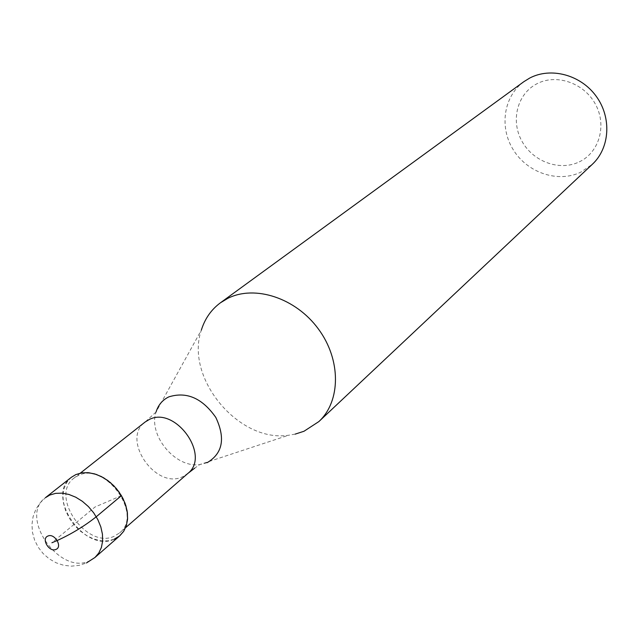 <?xml version="1.0" encoding="UTF-8"?>
<svg xmlns="http://www.w3.org/2000/svg" width="639" height="639" viewBox="0 0 639 639"><rect width="100%" height="100%" fill="white"/><g stroke="black" fill="none" stroke-linecap="round" stroke-linejoin="round"><path stroke-width="0.48" stroke-dasharray="3.19 2.4" d="M71.456 477.229C44.85 495.896 84.556 553.406 114.125 539.244L119.916 535.666M114.205 536.249C86.449 549.588 49.131 495.608 74.1 478.044L78.246 475.544C105.211 461.358 143.591 514.722 119.605 532.918L114.205 536.249M114.125 539.244L107.823 540.842L100.914 540.746L93.733 538.973L86.648 535.626L79.995 530.857L74.084 524.923L69.22 518.093L65.633 510.705L63.493 503.117L62.918 495.696L63.94 488.811L66.528 482.804L70.554 477.988L75.825 474.593M295.178 434.121L288.532 435.255C238.579 442.827 184.655 377.793 201.341 330.107L156.052 412.003C147.976 435.223 175.358 468.243 199.672 464.601L288.532 435.255M523.86 81.68C503.444 96.449 499.059 127.528 513.5 150.149C527.71 172.921 558.015 183.105 580.707 172.218L592.353 164.271M579.261 161.875C599.166 152.601 607.09 125.563 595.516 104.365C584.23 83.014 556.473 73.421 536.96 83.741C517.278 93.749 510.473 120.523 521.815 140.995C532.878 161.611 559.516 171.468 579.261 161.875M121.426 495.648L95.027 506.999L51.911 542.751M94.995 557.456L89.148 561.042C59.259 575.228 18.595 516.496 45.433 497.685L39.993 503.029L35.8 509.467L33.076 516.727L31.95 524.475L32.469 532.367L34.578 540.043L38.164 547.168L43.085 553.51L49.147 558.805L56.104 562.791L63.644 565.283L71.448 566.154L79.156 565.363L86.441 562.967M156.052 412.003L145.109 422.036C120.835 439.177 155.708 489.993 182.554 476.766L187.786 473.499M207.14 462.692L199.672 464.601L194.727 468.139M125.587 527.702L119.605 532.918M80.338 473.132L74.1 478.044"/><path stroke-width="0.96" d="M75.825 474.593L71.456 477.229L45.433 497.685L49.85 495.033L55.673 493.348L62.127 493.148L68.916 494.45L75.761 497.214L82.359 501.311L88.406 506.583L93.645 512.782L97.839 519.643L100.81 526.863L102.424 534.116L102.623 541.089L101.393 547.479L98.813 553.007L94.995 557.456L119.916 535.666L123.71 531.273L126.29 525.809L127.536 519.523L127.393 512.67L125.843 505.545L122.968 498.468L118.878 491.75L113.758 485.696L107.831 480.552L101.361 476.566L94.628 473.89L87.942 472.652L81.584 472.892L75.825 474.593L82.096 472.82L89.053 472.764L96.337 474.434L103.582 477.764L110.403 482.589L116.458 488.651L121.426 495.648L125.044 503.212L127.145 510.952L127.608 518.461L126.434 525.37L123.678 531.321L119.509 536.017L114.125 539.244M201.341 330.107C204.879 318.725 211.229 309.627 220.391 302.822L227.811 298.341C254.945 284.651 295.737 297.998 318.35 328.933C341.202 359.701 340.938 401.22 318.869 421.58L304.004 431.253L295.178 434.121M318.869 421.58L592.353 164.271C609.862 148.04 611.842 117.648 596.227 96.297C580.787 74.811 550.938 66.855 529.707 78.062L523.86 81.68L220.391 302.822M51.911 542.751L57.246 540.498C71.408 534.052 84.412 526.137 96.257 516.759L121.426 495.648M47.909 536.049C54.555 532.814 62.957 546.904 55.912 549.436C49.275 552.615 40.912 538.637 47.909 536.049M194.727 468.139L187.786 473.499C211.062 455.743 175.23 405.637 149.135 419.583L145.109 422.036L80.338 473.132M156.052 412.003C158.24 404.974 162.498 399.934 168.84 396.875C186.652 391.316 202.323 398.177 215.838 417.475C225.607 438.378 222.707 453.45 207.14 462.692M86.441 562.967L94.995 557.456M187.786 473.499L125.587 527.702"/></g></svg>
